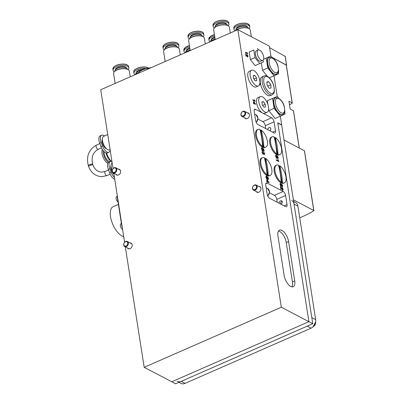 <?xml version="1.0" encoding="UTF-8"?>
<svg xmlns="http://www.w3.org/2000/svg" width="404" height="404" viewBox="0 0 404 404"><rect width="100%" height="100%" fill="white"/><g stroke="black" fill="none" stroke-linecap="round" stroke-linejoin="round"><path stroke-width="0.61" d="M281.962 230.437A9.398 4.318 66.3 0 0 279.492 230.154A9.398 4.318 66.3 0 0 277.962 235.981L284.123 275.346A9.398 4.318 66.3 0 0 293.198 286.734A9.398 4.318 66.3 0 0 294.733 280.906L288.572 241.542A9.398 4.318 66.3 0 0 281.962 230.437M291.875 286.86A9.398 4.318 66.3 0 0 292.415 281.921L286.254 242.557A9.398 4.318 66.3 0 0 279.644 231.452A9.398 4.318 66.3 0 0 278.502 231.043M118.513 169.215A3.131 2.414 117.7 0 1 119.539 169.433A3.131 2.414 117.7 0 1 120.634 171.089A3.131 2.414 117.7 0 1 119.483 174.326A3.131 2.414 117.7 0 1 116.63 174.982A3.131 2.414 117.7 0 1 115.872 174.26M130.053 242.9A3.131 2.414 117.7 0 1 131.078 243.112A3.131 2.414 117.7 0 1 132.169 244.773A3.131 2.414 117.7 0 1 131.022 248.006A3.131 2.414 117.7 0 1 128.169 248.662A3.131 2.414 117.7 0 1 127.412 247.945M244.678 117.827A3.131 2.414 -62.3 0 0 245.435 118.549A3.131 2.414 -62.3 0 0 248.283 117.887A3.131 2.414 -62.3 0 0 249.435 114.655A3.131 2.414 -62.3 0 0 248.344 112.999A3.131 2.414 -62.3 0 0 247.319 112.782M256.212 191.511A3.131 2.414 -62.3 0 0 256.974 192.228A3.131 2.414 -62.3 0 0 259.822 191.572A3.131 2.414 -62.3 0 0 260.974 188.34A3.131 2.414 -62.3 0 0 259.878 186.678A3.131 2.414 -62.3 0 0 258.858 186.466M269.923 130.78A1.879 1.449 -62.3 0 0 270.832 128.649A1.879 1.449 -62.3 0 0 270.175 127.654A1.879 1.449 -62.3 0 0 268.599 127.932A1.879 1.449 -62.3 0 0 267.756 129.644M280.952 204.192A1.879 1.449 -62.3 0 0 282.295 201.828A1.879 1.449 -62.3 0 0 281.639 200.833A1.879 1.449 -62.3 0 0 279.927 201.227A1.879 1.449 -62.3 0 0 279.235 203.167A1.879 1.449 -62.3 0 0 279.265 203.308M125.316 246.844L144.183 367.322L171.771 381.78L308.914 321.69L171.771 381.78L175.629 383.8L312.772 323.71L308.914 321.69L277.775 122.851L281.699 124.907L280.331 116.19M144.183 367.322L281.325 307.232L237.86 29.664L100.717 89.754L113.054 168.559M113.777 173.165L124.594 242.238M255.136 101.353L252.884 100.172L252.813 99.722L254.571 100.641L254.374 99.788L255.136 101.353M247.708 53.914L245.455 52.737L245.385 52.283L247.142 53.202L246.945 52.353L247.708 53.914M266.63 181.361L266.549 180.841L267.175 181.169L266.903 179.411L269.17 182.689L267.589 181.861L267.67 182.376L266.63 181.361M262.691 151.924L262.348 152.439L262.984 153.505L263.256 152.646L264.08 153.889L264.352 153.469L263.802 152.081L264.645 153.606L264.176 154.414L263.575 153.596L263.06 154.02L262.044 152.268L262.575 151.389L262.691 151.924L262.181 152.056M262.262 151.374L262.575 151.389L262.393 151.965M262.984 153.505L262.706 153.626L262.984 153.505M263.292 153.05L263.802 154.01L264.352 153.469M264.469 154.444L264.176 154.414M263.388 154.07L263.06 154.02M280.871 187.436L281.179 189.41L280.851 189.239L280.437 186.597L282.805 189.668L282.346 189.764L282.921 189.128L282.295 187.618L283.219 189.294L282.704 190.163L280.871 187.436L280.593 187.557L280.856 189.244M283.032 190.208L282.704 190.163M278.886 161.6L276.311 160.252L276.23 159.737L278.235 160.787L277.71 159.656L278.013 159.812L278.886 161.6M277.23 96.379L274.008 75.816M270.907 56.005L269.367 46.177L237.86 29.664M281.325 307.232L308.914 321.69L277.806 123.053L281.664 125.073L312.772 323.71M265.741 185.108L267.165 194.193A3.419 1.571 66.3 0 0 269.569 198.228L285.583 206.621A3.419 1.571 66.3 0 0 286.476 206.722A3.419 1.571 66.3 0 0 287.037 204.606L285.613 195.521A3.419 1.571 66.3 0 0 283.209 191.481L267.201 183.088A3.419 1.571 66.3 0 0 266.302 182.987A3.419 1.571 66.3 0 0 265.741 185.108M254.207 111.423L255.626 120.508A3.419 1.571 66.3 0 0 258.03 124.548L274.043 132.941A3.419 1.571 66.3 0 0 274.937 133.042A3.419 1.571 66.3 0 0 275.498 130.921L274.074 121.836A3.419 1.571 66.3 0 0 271.67 117.796L255.661 109.408A3.419 1.571 66.3 0 0 254.762 109.307A3.419 1.571 66.3 0 0 254.207 111.423M276.427 155.747L275.967 156.52L276.563 157.676L276.907 156.171L277.371 155.863L278.295 157.636L277.77 158.737L278.002 157.504L277.482 156.449L277.184 157.878L276.669 158.252L275.68 156.388C275.513 155.378 275.735 154.979 276.336 155.181L276.427 155.747L275.841 155.848M275.897 155.131L276.336 155.181L276.124 155.722M276.114 157.656L276.841 157.429M276.907 156.171L277.371 155.863L277.094 155.984L277.614 156.55M278.109 158.767L277.77 158.737M277.482 156.449L277.003 156.595L276.902 157.999L277.184 157.878L276.669 158.252M280.851 184.012L280.396 184.779L280.987 185.936L281.336 184.431L281.795 184.128L282.719 185.896L282.194 186.996L282.426 185.764L281.911 184.709L281.608 186.143L281.093 186.517L280.103 184.648C279.942 183.643 280.159 183.239 280.76 183.441L280.851 184.012L280.265 184.108M280.32 183.396L280.76 183.441L280.548 183.987M280.538 185.916L281.27 185.689M281.336 184.431L281.795 184.128L281.517 184.249L282.037 184.81M282.532 187.027L282.194 186.996M281.911 184.709L281.426 184.855L281.33 186.264L281.608 186.143L281.093 186.517M262.277 148.334L261.822 149.106L262.418 150.263L262.762 148.758L263.221 148.45L264.145 150.222L263.625 151.323L263.852 150.091L263.337 149.036L263.034 150.465L262.524 150.838L261.529 148.975C261.368 147.965 261.585 147.566 262.191 147.768L262.277 148.334L261.696 148.435M261.747 147.718L262.191 147.768L261.979 148.308M261.969 150.243L262.696 150.015M262.762 148.758L263.221 148.45L262.943 148.571L263.469 149.137M263.958 151.354L263.625 151.323M263.337 149.036L262.853 149.182L262.757 150.586L263.034 150.465L262.524 150.838M266.706 176.599L266.251 177.366L266.842 178.523L267.185 177.018L267.65 176.715L268.574 178.482L268.049 179.583L268.281 178.351L267.761 177.295L267.463 178.73L266.948 179.103L265.958 177.235C265.792 176.23 266.014 175.826 266.615 176.028L266.706 176.599L266.12 176.694M266.175 175.982L266.615 176.028L266.403 176.573M266.393 178.502L267.12 178.275M267.185 177.018L267.65 176.715L267.372 176.836L267.892 177.396M268.387 179.613L268.049 179.583M267.761 177.295L267.281 177.442L267.18 178.851L267.463 178.73L266.948 179.103M259.913 81.315L260.509 84.012L259.615 84.582M260.262 84.754L259.797 84.694M246.001 54.51L246.268 56.237L245.98 56.085L245.622 53.777L247.531 56.439L247.793 55.989L247.243 54.671L248.056 56.136L247.607 56.893L246.001 54.51L245.753 54.621M247.203 56.53L247.793 55.989M247.889 56.934L247.607 56.893M253.348 103.116L253.278 102.667L253.823 102.954L253.581 101.414L253.874 101.566L255.57 104.282L254.182 103.555L254.252 104.01L253.348 103.116M277.26 202.263L276.811 199.374A3.419 1.571 66.3 0 0 274.407 195.339L269.468 192.748M265.721 128.578L265.271 125.695A3.419 1.571 66.3 0 0 262.868 121.654L257.929 119.069M275.775 155.222L276.058 155.303M276.149 155.873L275.69 156.641M276.286 157.797L276.563 157.55L276.286 157.797M276.629 156.292L277.094 155.984M277.492 158.858L278.295 157.636M276.902 157.999L276.392 158.373M276.275 160.024L278.235 160.787M278.164 160.817L278.553 161.388L278.831 161.267M280.199 183.487L280.482 183.562M280.573 184.133L280.118 184.901M280.709 186.057L280.992 185.81L280.709 186.057M281.058 184.552L281.517 184.249M281.916 187.118L282.719 185.896M281.33 186.264L280.815 186.638M280.502 187.002L280.841 187.451M282.941 189.395L283.219 189.294M282.941 189.415L282.426 190.284M261.625 147.808L261.913 147.889M261.999 148.46L261.545 149.227M262.14 150.384L262.418 150.137L262.14 150.384M262.484 148.879L262.943 148.571M263.883 150.338L264.145 150.222M263.868 150.344L263.347 151.444M262.757 150.586L262.246 150.96M262.408 152.045L262.07 152.561M263.767 153.99L264.075 153.591M264.362 153.702L264.645 153.606M264.368 153.727L263.893 154.535M262.782 154.141L263.575 153.596M266.054 176.073L266.337 176.149M266.428 176.72L265.968 177.487M265.999 177.472L266.251 177.366M266.564 178.644L266.842 178.396L266.564 178.644M266.908 177.139L267.372 176.836M267.771 179.704L268.574 178.482M267.18 178.851L266.67 179.224M266.595 181.133L267.175 181.169M267.312 180.229L266.953 179.704L267.231 179.583M268.418 181.835L268.837 182.451L269.114 182.325M267.347 182.209L267.589 181.861M267.332 180.219L267.054 180.346L267.231 181.467L268.433 181.83L267.332 180.219L267.509 181.34L268.433 181.83M267.231 181.467L267.509 181.34M259.974 82.3L260.232 84.133L260.509 84.012M260.232 84.133L260.105 84.784M259.393 84.098L259.848 83.835M260.125 83.714L259.671 83.976L260.125 83.714L259.969 82.567M245.43 52.576L247.142 53.202M247.041 53.242L247.662 53.621M245.688 54.197L245.94 54.535M247.253 56.565L247.516 56.111L247.253 56.565M247.778 56.257L247.324 57.015M252.859 100.01L254.571 100.641M254.469 100.682L255.091 101.061M253.323 102.954L253.823 102.954M253.621 101.672L253.874 101.566M253.636 101.747L253.909 102.146M254.874 103.55L255.52 103.964M253.793 102.964L254.924 103.53L253.959 102.121L254.111 103.106L254.924 103.53M253.833 103.227L254.111 103.106M293.637 201.53L295.511 202.51A6.833 5.267 117.7 0 1 297.899 206.126L315.681 319.675A6.833 5.267 117.7 0 1 311.07 328.169L185.042 383.386A6.833 5.267 117.7 0 1 180.926 383.381L178.947 382.346M297.899 206.126L294.041 204.106L311.822 317.655L315.681 319.675M311.07 328.169L307.212 326.149L181.184 381.366L185.042 383.386M177.068 381.361A6.833 5.267 -62.3 0 0 181.184 381.366M294.041 204.106A6.833 5.267 -62.3 0 0 291.653 200.49M243.359 115.872A2.394 1.843 -62.3 0 0 244.976 112.898A2.394 1.843 -62.3 0 0 242.698 111.63A2.394 1.843 -62.3 0 0 241.082 114.605A2.394 1.843 -62.3 0 0 243.359 115.872M242.89 111.363A2.848 2.192 117.7 0 1 244.607 111.363A2.848 2.192 117.7 0 1 245.582 113.888A2.848 2.192 117.7 0 1 243.683 116.408A2.848 2.192 117.7 0 1 241.966 116.408A2.848 2.192 117.7 0 1 240.991 113.883A2.848 2.192 117.7 0 1 242.89 111.363M114.559 172.306A2.394 1.843 -62.3 0 0 116.17 169.332A2.394 1.843 -62.3 0 0 113.893 168.064A2.394 1.843 -62.3 0 0 112.282 171.038A2.394 1.843 -62.3 0 0 114.559 172.306M114.09 167.796A2.848 2.192 117.7 0 1 115.807 167.796A2.848 2.192 117.7 0 1 116.781 170.321A2.848 2.192 117.7 0 1 114.877 172.841A2.848 2.192 117.7 0 1 113.16 172.841A2.848 2.192 117.7 0 1 112.186 170.316A2.848 2.192 117.7 0 1 114.09 167.796M254.899 189.552A2.394 1.843 -62.3 0 0 256.515 186.577A2.394 1.843 -62.3 0 0 254.237 185.315A2.394 1.843 -62.3 0 0 252.621 188.284A2.394 1.843 -62.3 0 0 254.899 189.552M254.429 185.042A2.848 2.192 117.7 0 1 256.146 185.047A2.848 2.192 117.7 0 1 257.121 187.567A2.848 2.192 117.7 0 1 255.222 190.092A2.848 2.192 117.7 0 1 253.505 190.087A2.848 2.192 117.7 0 1 252.53 187.567A2.848 2.192 117.7 0 1 254.429 185.042M126.093 245.986A2.394 1.843 -62.3 0 0 127.709 243.016A2.394 1.843 -62.3 0 0 125.432 241.749A2.394 1.843 -62.3 0 0 123.816 244.718A2.394 1.843 -62.3 0 0 126.093 245.986M125.624 241.476A2.848 2.192 117.7 0 1 127.341 241.481A2.848 2.192 117.7 0 1 128.315 244.001A2.848 2.192 117.7 0 1 126.417 246.526A2.848 2.192 117.7 0 1 124.7 246.521A2.848 2.192 117.7 0 1 123.725 244.001A2.848 2.192 117.7 0 1 125.624 241.476M276.427 74.119L276.139 74.245A9.11 4.186 -113.7 0 1 273.745 73.972A9.11 4.186 -113.7 0 1 267.837 65.372A9.11 4.186 -113.7 0 1 268.827 57.555L269.114 57.429A9.11 4.186 -113.7 0 0 268.125 65.246A9.11 4.186 -113.7 0 0 274.038 73.846A9.11 4.186 -113.7 0 0 276.427 74.119C278.093 72.725 278.785 71.584 278.497 70.7L278.013 66.2C276.962 62.403 275.023 59.57 272.195 57.701L269.114 57.429M261.358 62.862L262.519 70.301L267.327 76.321M272.372 57.797L270.933 55.994L263.61 59.216M269.357 77.856L278.725 73.715L278.371 71.452M262.519 70.301L267.791 67.988L274.033 75.806M263.605 59.236L266.241 58.08L267.791 67.988M270.933 55.994L266.241 58.08M282.75 114.494L282.462 114.62A9.11 4.186 -113.7 0 1 280.068 114.347A9.11 4.186 -113.7 0 1 274.159 105.747A9.11 4.186 -113.7 0 1 275.149 97.93L275.437 97.803A9.11 4.186 -113.7 0 0 274.447 105.621A9.11 4.186 -113.7 0 0 280.356 114.221A9.11 4.186 -113.7 0 0 282.75 114.494C284.416 113.1 285.108 111.959 284.815 111.075L284.335 106.575C283.285 102.778 281.346 99.945 278.518 98.071L275.437 97.803M268.645 109.388L268.842 110.671L275.084 118.488L285.047 114.09L284.694 111.827M278.694 98.172L277.255 96.364L267.291 100.768L267.837 104.257M268.842 110.671L274.114 108.363L280.356 116.18M267.291 100.768L272.564 98.455L274.114 108.363M277.255 96.364L272.564 98.455M262.832 54.116A5.696 2.616 66.3 0 0 258.161 49.965A5.696 2.616 66.3 0 0 258.055 56.242A5.696 2.616 66.3 0 0 262.731 60.398A5.696 2.616 66.3 0 0 262.832 54.116M262.731 60.398L260.878 61.206A5.696 2.616 -113.7 0 1 256.202 57.055A5.696 2.616 -113.7 0 1 256.308 50.778L258.161 49.965M263.08 60.161L263.363 61.958A8.54 3.924 -113.7 0 1 263.358 61.974L255.151 65.594A8.54 3.924 -113.7 0 1 255.136 65.589L259.772 63.559A8.54 3.924 -113.7 0 1 259.772 63.559L255.01 57.6A8.54 3.924 -113.7 0 1 255.01 57.59L250.379 59.63A8.54 3.924 -113.7 0 1 250.374 59.62A8.54 3.924 -113.7 0 1 250.369 59.61L255.005 57.58L253.818 50.025L249.187 52.055L250.369 59.61M249.187 52.055A8.54 3.924 -113.7 0 1 249.192 52.04L253.823 50.01A8.54 3.924 -113.7 0 1 253.823 50.01L249.192 52.04M250.379 59.63L255.136 65.589M257.399 48.419A8.54 3.924 -113.7 0 1 257.414 48.424L258.56 49.864M118.412 204.389L113.181 206.681A16.231 7.454 66.3 0 0 111.423 220.609A16.231 7.454 66.3 0 0 121.947 235.931A16.231 7.454 66.3 0 0 123.71 236.593M122.245 227.225A2.848 1.308 -113.7 0 1 121.74 225.654L121.983 225.553M117.478 196.783L117.236 196.889L121.74 225.654M117.236 196.889A2.848 1.308 -113.7 0 1 117.291 195.617M259.924 129.431A9.681 4.444 66.3 0 0 258.02 129.421A9.681 4.444 66.3 0 0 256.439 135.426A9.681 4.444 66.3 0 0 262.595 146.47A90.309 69.584 -62.3 0 0 261.676 137.769A90.309 69.584 -62.3 0 0 259.924 129.431M258.02 129.421L257.237 129.765A9.681 4.444 66.3 0 0 256.187 138.072A9.681 4.444 66.3 0 0 262.464 147.213A9.681 4.444 66.3 0 0 265.009 147.5L265.787 147.157A9.681 4.444 66.3 0 0 267.367 141.153A9.681 4.444 66.3 0 0 261.211 130.108A90.309 69.584 117.7 0 1 262.964 138.441A90.309 69.584 117.7 0 1 263.878 147.147A9.681 4.444 66.3 0 0 265.787 147.157M263.878 147.147L263.418 147.349A9.681 4.444 -113.7 0 1 262.782 147.071A9.681 4.444 -113.7 0 1 262.13 146.677L262.595 146.47M260.045 129.886A9.681 4.444 -113.7 0 1 260.095 129.911A9.681 4.444 -113.7 0 1 260.747 130.31L261.211 130.108M263.418 147.349L260.747 130.31M274.074 136.845A9.681 4.444 66.3 0 0 272.165 136.835A9.681 4.444 66.3 0 0 270.584 142.839A9.681 4.444 66.3 0 0 276.74 153.884A90.309 69.584 -62.3 0 0 275.826 145.182A90.309 69.584 -62.3 0 0 274.074 136.845M272.165 136.835L271.382 137.178A9.681 4.444 66.3 0 0 270.332 145.485A9.681 4.444 66.3 0 0 276.614 154.626A9.681 4.444 66.3 0 0 279.154 154.914L279.937 154.57A9.681 4.444 66.3 0 0 281.517 148.566A9.681 4.444 66.3 0 0 275.356 137.522A90.309 69.584 117.7 0 1 277.109 145.854A90.309 69.584 117.7 0 1 278.028 154.56A9.681 4.444 66.3 0 0 279.937 154.57M278.028 154.56L277.563 154.762A9.681 4.444 -113.7 0 1 276.932 154.485A9.681 4.444 -113.7 0 1 276.275 154.091L276.74 153.884M274.19 137.299A9.681 4.444 -113.7 0 1 274.24 137.325A9.681 4.444 -113.7 0 1 274.897 137.724L275.356 137.522M277.563 154.762L274.897 137.724M264.352 157.691A9.681 4.444 66.3 0 0 262.443 157.681A9.681 4.444 66.3 0 0 260.863 163.686A9.681 4.444 66.3 0 0 267.019 174.735A90.309 69.584 -62.3 0 0 266.105 166.029A90.309 69.584 -62.3 0 0 264.352 157.691M262.443 157.681L261.661 158.025A9.681 4.444 66.3 0 0 260.61 166.332A9.681 4.444 66.3 0 0 266.892 175.472A9.681 4.444 66.3 0 0 269.433 175.76L270.215 175.417A9.681 4.444 66.3 0 0 271.796 169.412A9.681 4.444 66.3 0 0 265.635 158.368A90.309 69.584 117.7 0 1 267.387 166.706A90.309 69.584 117.7 0 1 268.306 175.407A9.681 4.444 66.3 0 0 270.215 175.417M268.306 175.407L267.842 175.609A9.681 4.444 -113.7 0 1 267.211 175.331A9.681 4.444 -113.7 0 1 266.554 174.937L267.019 174.735M264.469 158.146A9.681 4.444 -113.7 0 1 264.519 158.176A9.681 4.444 -113.7 0 1 265.175 158.57L265.635 158.368M267.842 175.609L265.175 158.57M278.497 165.105A9.681 4.444 66.3 0 0 276.589 165.095A9.681 4.444 66.3 0 0 275.008 171.099A9.681 4.444 66.3 0 0 281.164 182.148A90.309 69.584 -62.3 0 0 280.25 173.442A90.309 69.584 -62.3 0 0 278.497 165.105M276.589 165.095L275.811 165.438A9.681 4.444 66.3 0 0 274.76 173.745A9.681 4.444 66.3 0 0 281.038 182.886A9.681 4.444 66.3 0 0 283.578 183.174L284.36 182.83A9.681 4.444 66.3 0 0 285.941 176.826A9.681 4.444 66.3 0 0 279.785 165.781A90.309 69.584 117.7 0 1 281.538 174.119A90.309 69.584 117.7 0 1 282.452 182.82A9.681 4.444 66.3 0 0 284.36 182.83M282.452 182.82L281.987 183.022A9.681 4.444 -113.7 0 1 281.356 182.744A9.681 4.444 -113.7 0 1 280.704 182.35L281.164 182.148M278.619 165.559A9.681 4.444 -113.7 0 1 278.669 165.589A9.681 4.444 -113.7 0 1 279.321 165.983L279.785 165.781M281.987 183.022L279.321 165.983M269.877 130.755A1.823 1.404 -62.3 0 0 270.806 129.033A1.823 1.404 -62.3 0 0 270.003 127.644A1.823 1.404 -62.3 0 0 267.801 129.669M282.184 201.444A1.823 1.404 -62.3 0 0 281.795 201.556A1.823 1.404 -62.3 0 0 280.608 204.015M118.059 202.126A3.131 1.439 -113.7 0 1 116.11 198.586A3.131 1.439 -113.7 0 1 116.625 196.642L117.19 196.394M122.594 229.452A3.131 1.439 -113.7 0 1 122.569 229.442A3.131 1.439 -113.7 0 1 120.362 225.735A3.131 1.439 -113.7 0 1 120.877 223.796L121.412 223.558M263.933 76.008L262.08 76.816A10.252 4.707 66.3 0 0 260.787 84.986A10.252 4.707 66.3 0 0 266.842 94.814A10.252 4.707 66.3 0 0 270.306 95.597L272.16 94.783C274.781 92.859 273.877 92.516 274.417 91.097L273.882 85.926C272.66 81.886 270.746 78.851 268.13 76.816C266.418 75.72 265.019 75.447 263.933 76.008A10.252 4.707 66.3 0 0 262.64 84.173A10.252 4.707 66.3 0 0 268.695 94.001A10.252 4.707 66.3 0 0 272.16 94.783M269.221 88.299L271.074 88.047L270.821 84.734L268.721 81.674L266.872 81.931L267.125 85.244L269.221 88.299M266.913 82.467L268.721 81.674M267.711 86.097L270.821 84.734M260.277 96.622L257.959 97.637A8.54 3.924 66.3 0 0 256.843 98.844A8.54 3.924 66.3 0 0 258.535 108.54A8.54 3.924 66.3 0 0 264.817 113.287L267.13 112.272A8.54 3.924 66.3 0 0 268.251 111.065A8.54 3.924 66.3 0 0 266.554 101.369A8.54 3.924 66.3 0 0 260.277 96.622A8.54 3.924 66.3 0 0 259.156 97.829A8.54 3.924 66.3 0 0 260.853 107.525A8.54 3.924 66.3 0 0 267.13 112.272M265.453 106.994L265.246 104.232L263.494 101.687L261.954 101.899L262.161 104.661L263.913 107.206L265.453 106.994M261.989 102.343L263.494 101.687M262.651 105.368L265.246 104.232M251.576 70.291L249.263 71.306A8.54 3.924 66.3 0 0 248.142 72.513A8.54 3.924 66.3 0 0 249.839 82.209A8.54 3.924 66.3 0 0 256.116 86.951L258.434 85.941A8.54 3.924 66.3 0 0 259.55 84.734A8.54 3.924 66.3 0 0 257.858 75.038A8.54 3.924 66.3 0 0 251.576 70.291A8.54 3.924 66.3 0 0 250.46 71.498A8.54 3.924 66.3 0 0 252.152 81.194A8.54 3.924 66.3 0 0 258.434 85.941M256.757 80.664L256.545 77.901L254.798 75.356L253.257 75.568L253.465 78.325L255.212 80.876L256.757 80.664M253.288 76.013L254.798 75.356M253.954 79.038L256.545 77.901M106.631 153.015A9.681 4.444 66.3 0 0 111.56 161.469M105.979 152.889A8.161 3.747 66.3 0 0 110.943 161.307A8.161 3.747 66.3 0 0 111.09 161.403M104.156 151.717A6.57 3.015 66.3 0 0 108.368 161.055A6.57 3.015 66.3 0 0 110.07 161.671M102.374 149.5A8.297 3.813 66.3 0 0 102.778 156.479A8.297 3.813 66.3 0 0 107.242 163.044A8.297 3.813 66.3 0 0 107.828 163.413M103.166 150.626A8.297 3.813 66.3 0 0 108.439 162.474M112.155 162.797A7.403 3.399 66.3 0 0 112.155 170.503M113.468 173.003A7.403 3.399 66.3 0 0 113.837 173.543M111.09 165.61A5.55 2.55 66.3 0 0 113.973 174.427M111.969 161.6A7.403 3.399 66.3 0 0 110.797 161.418A7.403 3.399 66.3 0 0 110.373 161.539A7.403 3.399 66.3 0 0 109.873 168.801L111.145 172.25A7.403 3.399 66.3 0 0 114.453 177.472M110.373 161.539L108.868 162.201A7.403 3.399 66.3 0 0 108.368 169.463L109.641 172.912A7.403 3.399 66.3 0 0 114.731 179.24M107.732 134.557L103.727 136.315A7.403 3.399 66.3 0 0 103.394 144.021A7.403 3.399 66.3 0 0 109.242 149.995A7.403 3.399 66.3 0 0 109.666 149.874L110.1 149.687M102.394 139.279A5.55 2.55 66.3 0 0 102.944 144.738A5.55 2.55 66.3 0 0 106.585 148.844M104.464 135.991A7.403 3.399 66.3 0 0 102.101 135.088A7.403 3.399 66.3 0 0 101.677 135.209A7.403 3.399 66.3 0 0 101.177 142.471L102.449 145.92A7.403 3.399 66.3 0 0 108.888 152.222A7.403 3.399 66.3 0 0 110.161 150.066M101.677 135.209L100.172 135.87A7.403 3.399 66.3 0 0 99.672 143.132L100.944 146.581A7.403 3.399 66.3 0 0 107.383 152.879L108.888 152.222M285.138 56.338L269.604 47.682M271.948 57.262L286.522 65.17L286.476 65.488A60.706 26.831 -8.9 0 1 286.391 65.539M293.415 110.888L290.153 108.888L288.951 101.217L292.173 102.964L292.127 103.283A60.363 26.679 -8.9 0 1 290.037 104.54L289.527 104.888M292.173 102.964L286.249 65.115L272.074 57.424M293.365 199.803L313.756 210.489L304.404 150.732L284.012 140.047M299.723 217.776A62.984 27.836 171.1 0 0 313.716 210.807L313.756 210.489M304.439 150.99L304.404 150.732M230.315 32.971L229.432 27.3A7.974 3.525 171.1 0 0 228.139 25.745A7.974 3.525 171.1 0 0 224.074 24.846A7.974 3.525 171.1 0 0 214.428 27.891A7.974 3.525 171.1 0 0 213.676 29.77L215.216 39.587M228.139 25.745L227.755 25.533A7.575 3.348 171.1 0 0 223.892 24.679A7.575 3.348 171.1 0 0 214.731 27.573L214.428 27.891M227.518 25.412L227.513 25.356A6.378 2.818 171.1 0 0 223.225 23.392A6.378 2.818 171.1 0 0 214.908 27.326L214.918 27.386M226.624 24.2A5.696 2.515 171.1 0 0 222.836 22.604A5.696 2.515 171.1 0 0 215.398 25.957M228.23 25.8A7.974 3.525 171.1 0 0 228.911 24.003A7.974 3.525 171.1 0 0 223.558 21.548A7.974 3.525 171.1 0 0 213.161 26.472A7.974 3.525 171.1 0 0 214.357 27.972M251.328 36.724L250.308 30.219A7.974 3.525 171.1 0 0 249.016 28.664A7.974 3.525 171.1 0 0 248.92 28.608A7.974 3.525 171.1 0 0 235.355 30.765L235.613 30.487A7.575 3.348 171.1 0 1 248.541 28.396A7.575 3.348 171.1 0 1 248.632 28.452L249.016 28.664M248.399 28.331L248.389 28.27A6.378 2.818 171.1 0 0 247.278 26.982A6.378 2.818 171.1 0 0 239.996 26.836A6.378 2.818 171.1 0 0 235.79 30.244L235.795 30.3M247.506 27.113A5.696 2.515 171.1 0 0 246.551 26.124A5.696 2.515 171.1 0 0 240.218 25.942A5.696 2.515 171.1 0 0 236.274 28.871M249.111 28.714A7.974 3.525 171.1 0 0 249.793 26.922A7.974 3.525 171.1 0 0 248.404 25.311A7.974 3.525 171.1 0 0 239.299 25.124A7.974 3.525 171.1 0 0 234.037 29.386A7.974 3.525 171.1 0 0 235.163 30.845M215.165 39.284A7.974 3.525 171.1 0 0 210.333 41.728L210.59 41.45A7.575 3.348 171.1 0 1 215.14 39.107M214.938 37.809A6.378 2.818 171.1 0 0 210.767 41.208L210.777 41.264M214.812 37.017A5.696 2.515 171.1 0 0 211.257 39.834M214.65 35.986A7.974 3.525 171.1 0 0 209.019 40.35A7.974 3.525 171.1 0 0 210.146 41.809M190.148 50.248A7.974 3.525 171.1 0 0 185.315 52.687L185.572 52.414A7.575 3.348 171.1 0 1 190.122 50.071M189.915 48.768A6.378 2.818 171.1 0 0 185.749 52.166L185.759 52.227M189.794 47.98A5.696 2.515 171.1 0 0 186.239 50.798M189.633 46.95A7.974 3.525 171.1 0 0 184.002 51.313A7.974 3.525 171.1 0 0 185.128 52.773M138.446 72.7A7.974 3.525 171.1 0 0 135.274 74.614L135.532 74.336A7.575 3.348 171.1 0 1 138.552 72.488M140.264 70.589A6.378 2.818 171.1 0 0 135.709 74.094L135.719 74.149M142.213 69.417A5.696 2.515 171.1 0 0 136.198 72.72M145.092 68.352A7.974 3.525 171.1 0 0 133.961 73.235A7.974 3.525 171.1 0 0 135.088 74.695M205.298 43.93L204.409 38.264A7.974 3.525 171.1 0 0 203.121 36.708A7.974 3.525 171.1 0 0 199.056 35.81A7.974 3.525 171.1 0 0 189.41 38.855A7.974 3.525 171.1 0 0 188.658 40.728L190.193 50.55M203.121 36.708L202.732 36.496A7.575 3.348 171.1 0 0 198.874 35.638A7.575 3.348 171.1 0 0 189.713 38.532L189.41 38.855M202.5 36.375L202.49 36.315A6.378 2.818 171.1 0 0 198.207 34.35A6.378 2.818 171.1 0 0 189.89 38.289L189.9 38.345M201.606 35.158A5.696 2.515 171.1 0 0 197.819 33.562A5.696 2.515 171.1 0 0 190.38 36.915M203.212 36.759A7.974 3.525 171.1 0 0 203.894 34.966A7.974 3.525 171.1 0 0 198.541 32.512A7.974 3.525 171.1 0 0 188.143 37.431A7.974 3.525 171.1 0 0 189.34 38.935M180.28 54.894L179.391 49.227A7.974 3.525 171.1 0 0 178.098 47.672A7.974 3.525 171.1 0 0 174.038 46.773A7.974 3.525 171.1 0 0 164.393 49.818A7.974 3.525 171.1 0 0 163.635 51.692L165.175 61.514M178.098 47.672L177.715 47.455A7.575 3.348 171.1 0 0 173.856 46.601A7.575 3.348 171.1 0 0 164.691 49.495L164.393 49.818M177.482 47.334L177.472 47.278A6.378 2.818 171.1 0 0 173.19 45.314A6.378 2.818 171.1 0 0 164.867 49.253L164.877 49.308M176.588 46.122A5.696 2.515 171.1 0 0 172.801 44.526A5.696 2.515 171.1 0 0 165.357 47.879M178.194 47.723A7.974 3.525 171.1 0 0 178.876 45.93A7.974 3.525 171.1 0 0 173.518 43.47A7.974 3.525 171.1 0 0 163.12 48.394A7.974 3.525 171.1 0 0 164.317 49.894M130.239 76.821L129.351 71.149A7.974 3.525 171.1 0 0 128.058 69.594A7.974 3.525 171.1 0 0 123.998 68.695A7.974 3.525 171.1 0 0 114.352 71.74A7.974 3.525 171.1 0 0 113.6 73.614L115.135 83.436M128.058 69.594L127.674 69.382A7.575 3.348 171.1 0 0 123.816 68.528A7.575 3.348 171.1 0 0 114.655 71.422L114.352 71.74M127.442 69.261L127.432 69.2A6.378 2.818 171.1 0 0 123.149 67.241A6.378 2.818 171.1 0 0 114.832 71.175L114.837 71.23M126.548 68.044A5.696 2.515 171.1 0 0 122.76 66.453A5.696 2.515 171.1 0 0 115.317 69.806M128.154 69.65A7.974 3.525 171.1 0 0 128.836 67.852A7.974 3.525 171.1 0 0 123.483 65.397A7.974 3.525 171.1 0 0 113.08 70.316A7.974 3.525 171.1 0 0 114.282 71.821M276.811 199.374L285.613 195.521M284.148 205.868L287.037 204.606M265.766 183.719L267.201 183.088M274.407 195.339L283.209 191.481M265.271 125.695L274.074 121.836M272.609 132.189L275.498 130.921M254.227 110.034L255.661 109.408M262.868 121.654L271.67 117.796M286.254 242.557L288.572 241.542M292.415 281.921L294.733 280.906M260.146 83.401L260.423 83.28M256.252 122.432A5.126 3.949 -62.3 0 0 256.02 114.771L257.969 118.221L256.308 122.553M267.791 196.117A5.126 3.949 -62.3 0 0 267.559 188.451L269.503 191.905L267.847 196.233M274.806 72.432A7.974 3.661 66.3 0 0 278.199 67.726A7.974 3.661 66.3 0 0 272.594 58.302A7.974 3.661 66.3 0 0 269.195 63.009A7.974 3.661 66.3 0 0 274.806 72.432M281.128 112.807A7.974 3.661 66.3 0 0 284.522 108.1A7.974 3.661 66.3 0 0 278.911 98.677A7.974 3.661 66.3 0 0 275.518 103.384A7.974 3.661 66.3 0 0 281.128 112.807M313.226 326.674A3.984 3.07 -62.3 0 0 315.64 322.074M268.397 77.336A9.11 4.186 66.3 0 0 263.706 81.255A9.11 4.186 66.3 0 0 269.549 92.637A9.11 4.186 66.3 0 0 274.24 88.723A9.11 4.186 66.3 0 0 268.397 77.336M108.368 169.463L109.873 168.801M111.145 172.25L109.641 172.912M99.672 143.132L101.177 142.471M102.449 145.92L100.944 146.581M88.319 165.529A2.278 0.404 161.7 0 1 89.36 164.807A2.278 0.404 161.7 0 1 92.334 164.004A2.278 0.404 161.7 0 1 92.642 164.1C91.082 157.232 92.971 152.283 98.298 149.263A2.278 1.045 -113.7 0 1 98.086 149.303A2.278 1.045 -113.7 0 1 96.536 147.834A2.278 1.045 -113.7 0 1 96.47 145.087C88.804 149.47 86.087 156.287 88.319 165.529L88.582 166.322C91.011 172.806 95.405 176.255 101.752 176.679L106.994 175.594L110.181 174.2M92.642 164.1L92.905 164.893A2.278 0.404 161.7 0 0 92.597 164.797A2.278 0.404 161.7 0 0 89.622 165.6A2.278 0.404 161.7 0 0 88.582 166.322M92.905 164.893C94.698 169.508 97.657 171.917 101.783 172.124L105.166 171.422A2.278 1.045 66.3 0 0 105.237 174.164A2.278 1.045 66.3 0 0 106.782 175.634A2.278 1.045 66.3 0 0 106.994 175.594M286.522 65.17L285.103 56.085M299.233 148.026L293.375 110.635M290.037 104.54L289.421 104.217M223.276 20.21A7.782 3.439 171.1 0 0 213.524 23.599M223.367 20.321A7.974 3.525 171.1 0 0 212.969 25.245C213.615 22.18 217.059 20.498 223.301 20.2C226.316 20.245 228.124 21.104 228.72 22.776A7.974 3.525 171.1 0 0 223.367 20.321M227.689 21.382A7.782 3.439 171.1 0 0 223.326 20.21M248.026 23.952A7.782 3.439 171.1 0 0 240.632 23.422A7.782 3.439 171.1 0 0 234.401 26.512M248.213 24.083A7.974 3.525 171.1 0 0 239.107 23.897A7.974 3.525 171.1 0 0 233.845 28.159C232.911 24.609 244.056 21.533 248.132 23.967L249.601 25.694A7.974 3.525 171.1 0 0 248.213 24.083M138.355 73.265A10.252 4.53 -8.9 0 1 142.511 69.902A10.252 4.53 -8.9 0 1 149.864 68.22M214.458 34.759A7.974 3.525 171.1 0 0 208.828 39.122L210.226 36.557L214.438 34.638A7.782 3.439 171.1 0 0 209.383 37.476M189.441 45.723A7.974 3.525 171.1 0 0 183.81 50.086L185.204 47.52L189.42 45.596A7.782 3.439 171.1 0 0 184.36 48.44M147.894 67.776A7.782 3.439 171.1 0 0 140.506 67.276A7.782 3.439 171.1 0 0 134.325 70.362M147.824 67.786A7.974 3.525 171.1 0 0 138.784 67.816A7.974 3.525 171.1 0 0 133.769 72.008C132.835 68.458 143.981 65.377 148.051 67.811M198.258 31.174A7.782 3.439 171.1 0 0 188.501 34.562M198.349 31.285A7.974 3.525 171.1 0 0 187.951 36.203C188.597 33.143 192.041 31.461 198.283 31.164C201.298 31.204 203.106 32.068 203.702 33.739A7.974 3.525 171.1 0 0 198.349 31.285M202.672 32.34A7.782 3.439 171.1 0 0 198.303 31.174M173.235 42.137A7.782 3.439 171.1 0 0 163.484 45.521M173.326 42.248A7.974 3.525 171.1 0 0 162.928 47.167C163.575 44.107 167.024 42.425 173.26 42.122C176.28 42.167 178.083 43.026 178.684 44.703A7.974 3.525 171.1 0 0 173.326 42.248M177.649 43.304A7.782 3.439 171.1 0 0 173.286 42.137M123.2 64.059A7.782 3.439 171.1 0 0 113.443 67.448M123.291 64.17A7.974 3.525 171.1 0 0 112.888 69.094C113.539 66.029 116.983 64.347 123.225 64.049C126.24 64.095 128.048 64.953 128.644 66.625A7.974 3.525 171.1 0 0 123.291 64.17M127.614 65.226A7.782 3.439 171.1 0 0 123.245 64.059M276.725 157.696L276.447 157.818M277.331 156.424L277.053 156.55M281.149 185.956L280.871 186.077M281.755 184.689L281.477 184.81M262.575 150.283L262.297 150.404M263.186 149.01L262.908 149.132M264.256 153.914L263.974 154.035M267.004 178.543L266.726 178.664M267.61 177.275L267.332 177.396M259.969 84.022L259.691 84.143M247.692 56.464L247.415 56.585M256.02 114.771L254.616 114.034M249.101 113.716L244.607 111.363M246.455 118.761L241.966 116.408M120.296 170.15L115.807 167.796M117.655 175.195L113.16 172.841M267.559 188.451L266.15 187.719M260.641 187.4L256.146 185.047M257.994 192.44L253.505 190.087M131.835 243.834L127.341 241.481M129.189 248.879L124.7 246.521M315.681 321.811L313.039 326.856M96.47 145.087L99.849 143.607M105.166 171.422L108.545 169.938M98.298 149.263L101.48 147.864M286.618 65.281L285.194 56.201M293.471 110.752L299.314 148.071M286.34 65.226L292.269 103.081M304.5 150.849L313.858 210.6M228.72 22.776L228.911 24.003M212.969 25.245L213.161 26.472M249.601 25.694L249.793 26.922M233.845 28.159L234.037 29.386M151.313 67.584L142.698 69.195L139.951 70.836L138.229 73.316M208.828 39.122L209.019 40.35M183.81 50.086L184.002 51.313M133.769 72.008L133.961 73.235M203.702 33.739L203.894 34.966M187.951 36.203L188.143 37.431M178.684 44.703L178.876 45.93M162.928 47.167L163.12 48.394M128.644 66.625L128.836 67.852M112.888 69.094L113.08 70.316"/></g></svg>
